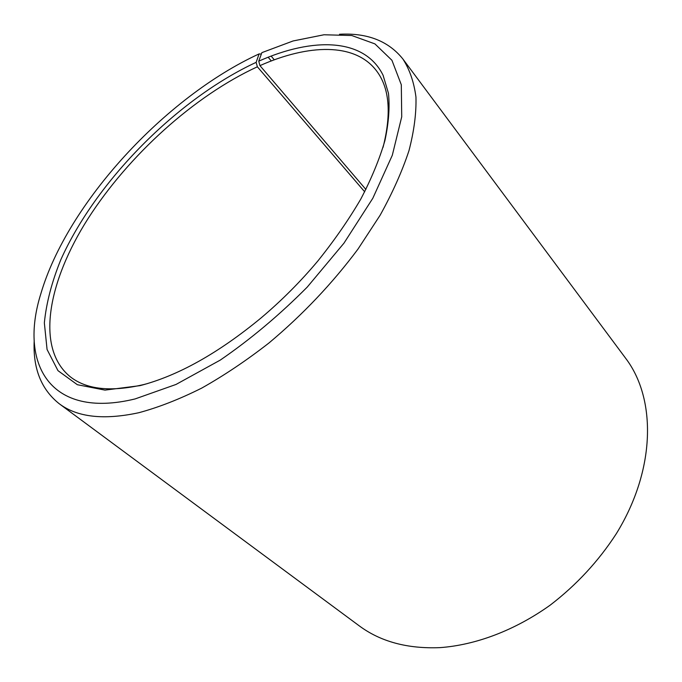 <?xml version="1.0" encoding="UTF-8"?>
<svg xmlns="http://www.w3.org/2000/svg" width="682" height="682" viewBox="0 0 682 682"><rect width="100%" height="100%" fill="white"/><g stroke="black" fill="none" stroke-linecap="round" stroke-linejoin="round"><path stroke-width="1.02" d="M147.44 383.582L143.876 384.529C111.294 392.176 86.802 389.635 70.416 376.89C35.089 348.408 47.962 281.453 88.149 218.445C128.779 155.095 194.234 95.881 257.37 66.785L256.134 62.352L259.1 53.904L261.342 54.083M364.7 191.821L257.37 66.785M339.508 34.262C367.3 32.762 388.425 41.005 402.892 59.002L625.761 358.425C656.331 398.655 655.99 469.404 616.289 533.75C598.532 561.15 576.52 584.934 550.263 605.087C515.029 630.296 475.866 645.027 440.052 647.627C407.478 648.957 380.496 641.668 359.116 625.752L59.121 403.659C41.091 389.243 32.787 368.135 34.219 340.335M271.121 56.06L274.3 59.828M402.892 59.002C409.626 69.453 413.983 82.121 415.952 97.023C416.421 113.118 414.093 131.012 408.961 150.713C402.175 171.25 392.576 192.742 380.164 215.171L358.024 249.041C332.364 283.439 302.697 314.743 269.006 342.944C246.56 360.437 224.114 375.501 201.676 388.126C179.605 399.166 158.684 407.359 138.906 412.695C103.749 420.283 77.16 417.273 59.121 403.659M365.91 189.468L259.944 65.634L258.751 61.175L261.871 52.642L293.064 40.971L324.01 34.765L351.776 35.524L374.93 43.895L391.937 60.297L401.306 84.773L401.724 116.818L392.303 155.274L372.832 198.24L343.95 243.184L307.215 287.113C279.552 314.956 250.575 339.286 220.269 360.096L176.033 384.443L135.113 398.927C49.539 419.822 18.968 363.463 40.809 293.874C67.313 203.185 165.291 97.006 259.1 53.904M258.751 61.175C313.345 36.879 364.589 37.911 383.071 75.225L388.467 93.306C389.882 107.296 388.697 123.084 384.895 140.654C379.542 159.077 371.52 178.522 360.838 198.991C348.707 219.757 334.351 240.448 317.795 261.053C300.481 281.683 281.538 300.677 260.95 318.042C218.129 353.344 177.806 375.876 139.981 385.645L104.994 390.113L77.356 384.716L57.97 370.65L47.067 349.482L44.347 322.884C46.308 303.047 51.798 282.007 60.8 259.774C95.983 181.148 177.456 98.881 256.134 62.352M259.944 65.634C308.486 44.032 354.649 42.582 376.149 70.365C389.439 87.373 391.732 113.041 383.045 147.372M268.145 57.22L271.3 60.954"/></g></svg>
